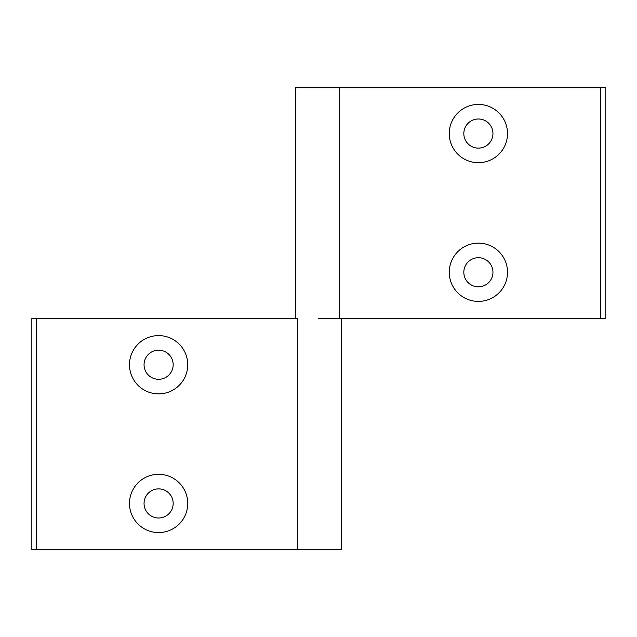 <?xml version="1.0" encoding="UTF-8"?>
<svg xmlns="http://www.w3.org/2000/svg" width="637" height="637" viewBox="0 0 637 637"><rect width="100%" height="100%" fill="white"/><g stroke="black" fill="none" stroke-linecap="round" stroke-linejoin="round"><path stroke-width="0.96" d="M129.486 364.73A29.127 29.127 0 0 0 158.613 393.865A29.127 29.127 0 0 0 187.74 364.73A29.127 29.127 0 0 0 158.613 335.603A29.127 29.127 0 0 0 129.486 364.73M144.05 364.73A14.563 14.563 0 0 0 158.613 379.294A14.563 14.563 0 0 0 173.176 364.73A14.563 14.563 0 0 0 158.613 350.167A14.563 14.563 0 0 0 144.05 364.73M129.486 503.437A29.127 29.127 0 0 0 158.613 532.564A29.127 29.127 0 0 0 187.74 503.437A29.127 29.127 0 0 0 158.613 474.31A29.127 29.127 0 0 0 129.486 503.437M144.05 503.437A14.563 14.563 0 0 0 158.613 518A14.563 14.563 0 0 0 173.176 503.437A14.563 14.563 0 0 0 158.613 488.874A14.563 14.563 0 0 0 144.05 503.437M318.5 318.5L339.688 318.5L318.5 318.5M36.476 318.5L36.476 549.667L31.85 549.667L31.85 318.5L297.312 318.5L297.312 549.667L341.615 549.667L341.615 318.5M36.476 549.667L297.312 549.667M507.514 272.27A29.127 29.127 0 0 0 478.387 243.135A29.127 29.127 0 0 0 449.26 272.27A29.127 29.127 0 0 0 478.387 301.397A29.127 29.127 0 0 0 507.514 272.27M492.95 272.27A14.563 14.563 0 0 0 478.387 257.706A14.563 14.563 0 0 0 463.824 272.27A14.563 14.563 0 0 0 478.387 286.833A14.563 14.563 0 0 0 492.95 272.27M507.514 133.563A29.127 29.127 0 0 0 478.387 104.436A29.127 29.127 0 0 0 449.26 133.563A29.127 29.127 0 0 0 478.387 162.69A29.127 29.127 0 0 0 507.514 133.563M492.95 133.563A14.563 14.563 0 0 0 478.387 119A14.563 14.563 0 0 0 463.824 133.563A14.563 14.563 0 0 0 478.387 148.126A14.563 14.563 0 0 0 492.95 133.563M600.524 318.5L600.524 87.333L605.15 87.333L605.15 318.5L339.688 318.5L339.688 87.333L295.385 87.333L295.385 318.5M600.524 87.333L339.688 87.333"/></g></svg>
